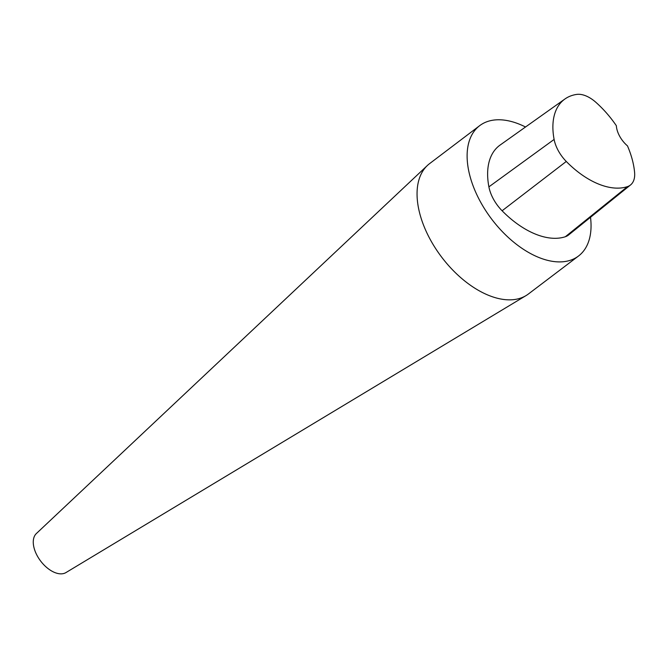 <?xml version="1.0" encoding="UTF-8"?>
<svg xmlns="http://www.w3.org/2000/svg" width="668" height="668" viewBox="0 0 668 668"><rect width="100%" height="100%" fill="white"/><g stroke="black" fill="none" stroke-linecap="round" stroke-linejoin="round"><path stroke-width="1" d="M590.512 217.267A81.797 46.919 -127.2 0 1 578.496 256.028A81.797 46.919 -127.2 0 1 567.817 260.988A81.797 46.919 -127.2 0 1 485.886 210.904A81.797 46.919 -127.2 0 1 479.691 125.651A81.797 46.919 -127.2 0 1 525.524 126.995M564.944 98.989L500.073 145.081A77.004 44.163 52.8 0 0 488.892 186.856A30.995 17.777 52.8 0 0 502.102 210.771A77.004 44.163 52.8 0 0 565.353 236.722A30.995 17.777 52.8 0 0 568.627 234.944L630.542 184.952A28.557 16.374 -127.2 0 1 627.528 186.597A74.566 42.769 -127.2 0 1 566.28 161.464A28.557 16.374 -127.2 0 1 554.114 139.437A74.566 42.769 -127.2 0 1 564.944 98.989A74.566 42.769 -127.2 0 1 576.643 94.422A28.557 16.374 -127.2 0 1 595.881 102.313A74.566 42.769 -127.2 0 1 616.347 125.718A20.449 11.732 -127.2 0 0 627.477 145.883A74.566 42.769 -127.2 0 1 634.6 172.461A28.557 16.374 -127.2 0 1 630.542 184.952M578.496 256.028L528.438 293.97A81.797 46.919 -127.2 0 1 526.058 295.582A81.797 46.919 -127.2 0 1 517.758 298.93A81.797 46.919 -127.2 0 1 437.206 250.926A81.797 46.919 -127.2 0 1 427.428 165.447A81.797 46.919 -127.2 0 1 429.633 163.593L479.691 125.651M526.058 295.582L65.957 572.576A24.541 14.078 -127.2 0 1 63.468 573.578A24.541 14.078 -127.2 0 1 39.303 559.183A24.541 14.078 -127.2 0 1 36.373 533.54L427.428 165.447M565.353 236.722L627.528 186.597M502.102 210.771L566.28 161.464M488.892 186.856L554.114 139.437"/></g></svg>

